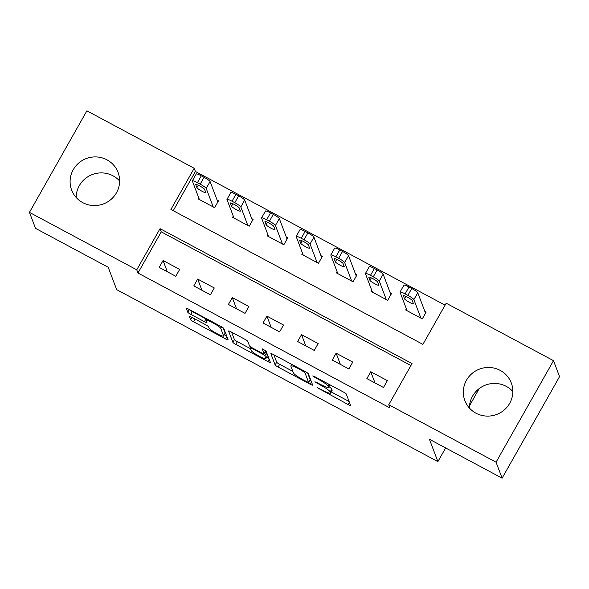 <?xml version="1.0" encoding="UTF-8"?>
<svg xmlns="http://www.w3.org/2000/svg" width="589" height="589" viewBox="0 0 589 589"><rect width="100%" height="100%" fill="white"/><g stroke="black" fill="none" stroke-linecap="round" stroke-linejoin="round"><path stroke-width="0.88" d="M317.14 387.606L348.084 404.525A3.122 0.434 -150.5 0 0 350.565 405.438A3.122 0.434 -150.5 0 0 350.565 405.357L346.288 394.063A3.122 0.434 -150.5 0 0 343.328 391.979L314.452 376.518L312.715 375.937L318.524 379.397A9.998 1.392 -150.5 0 1 327.977 386.06L328.338 387.002A9.998 1.392 -150.5 0 1 328.345 387.267A9.998 1.392 -150.5 0 1 320.401 384.352L314.924 381.775L320.733 385.228A9.998 1.392 -150.5 0 1 330.193 391.899L330.547 392.834A9.998 1.392 -150.5 0 1 330.554 393.106A9.998 1.392 -150.5 0 1 322.61 390.19L317.14 387.606M76.158 197.462A24.834 24.252 159.2 0 1 113.029 175.816A24.834 24.252 159.2 0 1 119.626 180.992M106.977 159.833A24.834 24.252 159.2 0 1 118.087 172.444A24.834 24.252 159.2 0 1 110.953 199.487A24.834 24.252 159.2 0 1 82.754 202.645A24.834 24.252 159.2 0 1 71.637 190.041A24.834 24.252 159.2 0 1 78.779 162.991A24.834 24.252 159.2 0 1 106.977 159.833M469.374 408.008A24.834 24.252 159.2 0 1 506.245 386.355A24.834 24.252 159.2 0 1 512.842 391.538M500.194 370.378A24.834 24.252 159.2 0 1 511.304 382.983A24.834 24.252 159.2 0 1 504.169 410.025A24.834 24.252 159.2 0 1 475.971 413.184A24.834 24.252 159.2 0 1 464.861 400.579A24.834 24.252 159.2 0 1 471.995 373.536A24.834 24.252 159.2 0 1 500.194 370.378M191.889 317.368A3.122 0.434 -150.5 0 0 189.4 316.455A3.122 0.434 -150.5 0 0 189.408 316.543L190.608 319.709A3.122 0.434 -150.5 0 0 193.56 321.793L225.631 338.962A3.122 0.434 -150.5 0 0 228.12 339.875A3.122 0.434 -150.5 0 0 228.112 339.794L223.835 328.5A3.122 0.434 -150.5 0 0 220.882 326.416L188.804 309.247A3.122 0.434 -150.5 0 0 186.323 308.334A3.122 0.434 -150.5 0 0 186.33 308.415L187.773 312.244A3.122 0.434 -150.5 0 0 190.733 314.327L204.457 321.675A3.122 0.434 -150.5 0 0 206.938 322.588A3.122 0.434 -150.5 0 0 206.938 322.5L206.224 320.607A8.356 1.163 -150.5 0 1 206.216 320.379A8.356 1.163 -150.5 0 1 213.461 323.147A8.356 1.163 -150.5 0 1 220.765 328.39L223.577 335.826A8.356 1.163 -150.5 0 1 223.584 336.047A8.356 1.163 -150.5 0 1 216.34 333.286A8.356 1.163 -150.5 0 1 209.036 328.036L208.565 326.799A3.122 0.434 -150.5 0 0 205.613 324.716L191.889 317.368M553.498 360.659L559.55 376.636L502.108 478.172L429.418 439.254L437.892 461.621L116.666 289.633L108.192 267.259L35.502 228.341L29.45 212.364L86.892 110.828L194.201 168.285L170.913 209.441L422.902 344.366L446.19 303.202L553.498 360.659L496.048 462.196L388.747 404.739L412.035 363.575L160.046 228.65L136.751 269.814L29.45 212.364M502.108 478.172L496.048 462.196M410.931 365.533L161.253 231.852L137.966 273.009L389.955 407.934L388.747 404.739M137.966 273.009L136.751 269.814M275.137 364.966A3.122 0.434 -150.5 0 0 278.096 367.05L310.167 384.227A3.122 0.434 -150.5 0 0 312.649 385.14A3.122 0.434 -150.5 0 0 312.649 385.051L308.371 373.757A3.122 0.434 -150.5 0 0 305.411 371.681L273.34 354.504A3.122 0.434 -150.5 0 0 270.859 353.591A3.122 0.434 -150.5 0 0 270.859 353.68L275.137 364.966L276.69 362.228A3.122 0.434 -150.5 0 0 279.65 364.311L292.836 371.372M267.899 361.594L235.828 344.425A3.122 0.434 -150.5 0 1 232.869 342.342L228.591 331.047A3.122 0.434 -150.5 0 1 228.591 330.966A3.122 0.434 -150.5 0 1 231.072 331.872L244.803 339.227A3.122 0.434 -150.5 0 1 247.755 341.303L249.493 345.883A3.122 0.434 -150.5 0 0 252.445 347.966L261.553 352.848A3.122 0.434 -150.5 0 0 264.034 353.753A3.122 0.434 -150.5 0 0 264.034 353.672L262.223 348.843L266.029 350.941L270.38 362.426A3.122 0.434 -150.5 0 1 270.38 362.507A3.122 0.434 -150.5 0 1 267.899 361.594L269.202 359.305M387.371 380.627L370.753 371.733L366.873 378.594L383.483 387.488L387.371 380.627M352.752 362.095L336.135 353.194L332.255 360.056L348.872 368.957L352.752 362.095M318.141 343.556L301.524 334.662L297.644 341.524L314.261 350.418L318.141 343.556M283.523 325.025L266.913 316.131L263.025 322.993L279.642 331.887L283.523 325.025M248.911 306.494L232.294 297.6L228.414 304.454L245.031 313.355L248.911 306.494M214.293 287.962L197.683 279.061L193.803 285.923L210.413 294.817L214.293 287.962M179.682 269.423L163.065 260.529L159.185 267.391L175.802 276.285L179.682 269.423M445.085 305.161L195.408 171.48L173.225 210.685M406.344 308.82L405.688 309.983L422.298 318.885L426.186 312.023L424.794 311.279M371.733 290.289L371.07 291.452L387.687 300.346L391.567 293.491L390.183 292.748M337.122 271.75L336.459 272.921L353.069 281.814L356.956 274.953L355.572 274.216M302.503 253.218L301.84 254.389L318.458 263.283L322.338 256.421L320.953 255.678M267.892 234.687L267.229 235.85L283.846 244.752L287.726 237.89L286.342 237.146M233.273 216.148L232.611 217.319L249.228 226.213L253.108 219.358L251.724 218.615M198.662 197.617L198 198.787L214.617 207.681L218.497 200.82L217.113 200.083M437.892 461.621L445.63 447.934M469.492 405.769L479.218 388.571M195.408 171.48L194.201 168.285M161.253 231.852L160.046 228.65M370.753 371.733L375.002 382.946M336.135 353.194L340.39 364.414M301.524 334.662L305.772 345.876M266.913 316.131L271.161 327.344M232.294 297.6L236.542 308.813M197.683 279.061L201.931 290.274M163.065 260.529L167.313 271.743M330.554 393.106L332.108 390.36A9.998 1.392 -150.5 0 0 332.1 390.095L330.547 392.834M328.795 386.465A9.998 1.392 -150.5 0 1 331.747 389.152L332.1 390.095M331.224 391.921L349.1 401.499M273.878 354.792L276.69 362.228M309.704 380.398L311.183 381.193M306.847 381.746L308.584 382.327L304.822 372.41L298.814 368.847A9.998 1.392 -150.5 0 0 290.87 365.931A9.998 1.392 -150.5 0 0 290.878 366.196L293.447 372.97A9.998 1.392 -150.5 0 0 302.901 379.633L306.847 381.746M310.086 379.669L308.584 382.327M307.672 373.087L310.131 379.581M268.923 358.568L266.589 357.317M250.575 348.74L237.382 341.679L235.828 344.425M231.61 332.159L234.422 339.595A3.122 0.434 -150.5 0 0 237.382 341.679M265.514 351.051A3.122 0.434 -150.5 0 0 265.587 351.015A3.122 0.434 -150.5 0 0 265.587 350.926L265.359 350.337M251.289 350.639A8.356 1.163 -150.5 0 0 258.593 355.881A8.356 1.163 -150.5 0 0 265.838 358.649A8.356 1.163 -150.5 0 0 265.83 358.421L264.844 355.808A3.122 0.434 -150.5 0 0 261.884 353.724L252.777 348.85A3.122 0.434 -150.5 0 0 250.296 347.937A3.122 0.434 -150.5 0 0 250.296 348.018L251.289 350.639M265.838 358.649L267.391 355.903A8.356 1.163 -150.5 0 0 267.384 355.682L265.83 358.421M265.065 351.942A3.122 0.434 -150.5 0 1 266.39 353.061L267.384 355.682M223.584 336.047L225.138 333.308A8.356 1.163 -150.5 0 0 225.131 333.079L223.577 335.826M223.143 327.823L225.131 333.079M187.773 312.244L189.319 309.519A3.122 0.434 -150.5 0 0 192.286 311.581L206.01 318.929A3.122 0.434 -150.5 0 0 206.805 319.334M224.35 334.699L226.655 335.936M425.523 313.193L417.778 292.748A6.369 0.883 29.5 0 0 411.755 288.5L408.98 287.02A6.369 0.883 29.5 0 0 403.921 285.164L400.041 292.026A6.369 0.883 -150.5 0 0 400.049 292.196L407.073 310.727M400.041 292.026A6.369 0.883 -150.5 0 1 405.099 293.882L407.868 295.361A6.369 0.883 -150.5 0 1 413.89 299.61L420.914 318.141M403.413 295.825L404.577 298.895A5.095 0.707 -150.5 0 0 409.024 302.091A5.095 0.707 -150.5 0 0 413.441 303.777A5.095 0.707 -150.5 0 0 413.434 303.644L412.271 300.574A5.095 0.707 -150.5 0 0 407.824 297.379A5.095 0.707 -150.5 0 0 403.406 295.693A5.095 0.707 -150.5 0 0 403.413 295.825L403.524 295.626M390.905 294.655L383.159 274.209A6.369 0.883 29.5 0 0 377.137 269.968L374.368 268.488A6.369 0.883 29.5 0 0 369.31 266.626L365.43 273.487A6.369 0.883 -150.5 0 0 365.43 273.657L372.454 292.196M365.43 273.487A6.369 0.883 -150.5 0 1 370.488 275.35L373.257 276.83A6.369 0.883 -150.5 0 1 379.279 281.071L386.303 299.61M368.795 277.294L369.958 280.364A5.095 0.707 -150.5 0 0 374.413 283.559A5.095 0.707 -150.5 0 0 378.823 285.245A5.095 0.707 -150.5 0 0 378.823 285.105L377.659 282.043A5.095 0.707 -150.5 0 0 373.205 278.847A5.095 0.707 -150.5 0 0 368.795 277.161A5.095 0.707 -150.5 0 0 368.795 277.294L368.913 277.088M356.293 276.123L348.548 255.678A6.369 0.883 29.5 0 0 342.526 251.437L339.757 249.95A6.369 0.883 29.5 0 0 334.699 248.094L330.812 254.956A6.369 0.883 -150.5 0 0 330.819 255.125L337.843 273.664M330.812 254.956A6.369 0.883 -150.5 0 1 335.87 256.811L338.646 258.299A6.369 0.883 -150.5 0 1 344.668 262.539L351.685 281.078M334.184 258.762L335.347 261.833A5.095 0.707 -150.5 0 0 339.794 265.028A5.095 0.707 -150.5 0 0 344.212 266.707A5.095 0.707 -150.5 0 0 344.204 266.574L343.041 263.504A5.095 0.707 -150.5 0 0 338.594 260.309A5.095 0.707 -150.5 0 0 334.177 258.623A5.095 0.707 -150.5 0 0 334.184 258.762L334.302 258.556M321.675 257.592L313.93 237.146A6.369 0.883 29.5 0 0 307.907 232.905L305.139 231.418A6.369 0.883 29.5 0 0 300.081 229.563L296.201 236.425A6.369 0.883 -150.5 0 0 296.208 236.594L303.225 255.125M296.201 236.425A6.369 0.883 -150.5 0 1 301.259 238.28L304.027 239.76A6.369 0.883 -150.5 0 1 310.05 244.008L317.073 262.539M299.565 240.231L300.729 243.294A5.095 0.707 -150.5 0 0 305.183 246.489A5.095 0.707 -150.5 0 0 309.593 248.175A5.095 0.707 -150.5 0 0 309.593 248.043L308.43 244.972A5.095 0.707 -150.5 0 0 303.983 241.777A5.095 0.707 -150.5 0 0 299.565 240.091A5.095 0.707 -150.5 0 0 299.565 240.231L299.683 240.025M287.064 239.06L279.319 218.615A6.369 0.883 29.5 0 0 273.296 214.367L270.528 212.887A6.369 0.883 29.5 0 0 265.47 211.031L261.59 217.886A6.369 0.883 -150.5 0 0 261.59 218.063L268.613 236.594M261.59 217.886A6.369 0.883 -150.5 0 1 266.648 219.749L269.416 221.228A6.369 0.883 -150.5 0 1 275.438 225.469L282.462 244.008M264.954 221.692L266.118 224.762A5.095 0.707 -150.5 0 0 270.565 227.958A5.095 0.707 -150.5 0 0 274.982 229.644A5.095 0.707 -150.5 0 0 274.975 229.504L273.819 226.441A5.095 0.707 -150.5 0 0 269.364 223.246A5.095 0.707 -150.5 0 0 264.954 221.56A5.095 0.707 -150.5 0 0 264.954 221.692L265.072 221.493M252.453 220.522L244.7 200.076A6.369 0.883 29.5 0 0 238.678 195.835L235.909 194.355A6.369 0.883 29.5 0 0 230.851 192.493L226.971 199.354A6.369 0.883 -150.5 0 0 226.979 199.524L234.002 218.063M226.971 199.354A6.369 0.883 -150.5 0 1 232.029 201.21L234.797 202.697A6.369 0.883 -150.5 0 1 240.82 206.938L247.844 225.477M230.343 203.161L231.499 206.231A5.095 0.707 -150.5 0 0 235.953 209.426A5.095 0.707 -150.5 0 0 240.364 211.112A5.095 0.707 -150.5 0 0 240.364 210.972L239.2 207.902A5.095 0.707 -150.5 0 0 234.753 204.714A5.095 0.707 -150.5 0 0 230.336 203.028A5.095 0.707 -150.5 0 0 230.343 203.161L230.454 202.955M217.834 201.99L210.089 181.545A6.369 0.883 29.5 0 0 204.066 177.304L201.298 175.816A6.369 0.883 29.5 0 0 196.24 173.961L192.36 180.823A6.369 0.883 -150.5 0 0 192.36 180.992L199.384 199.531M192.36 180.823A6.369 0.883 -150.5 0 1 197.418 182.678L200.186 184.166A6.369 0.883 -150.5 0 1 206.209 188.406L213.233 206.938M195.725 184.629L196.888 187.692A5.095 0.707 -150.5 0 0 201.335 190.888A5.095 0.707 -150.5 0 0 205.752 192.574A5.095 0.707 -150.5 0 0 205.752 192.441L204.589 189.371A5.095 0.707 -150.5 0 0 200.135 186.176A5.095 0.707 -150.5 0 0 195.725 184.49A5.095 0.707 -150.5 0 0 195.725 184.629L195.843 184.423M319.51 388.526L319.209 389.064M315.086 376.857L314.784 377.394M317.302 382.695L316.992 383.233M331.747 389.152L330.193 391.899M321.034 384.691L320.733 385.228M329.663 384.661L328.338 387.002M328.979 384.293L327.977 386.06M318.826 378.86L318.524 379.397M349.38 402.235L348.084 404.525M311.463 381.93L310.167 384.227M279.65 364.311L278.096 367.05M305.279 371.607L304.822 372.41M303.063 370.415L302.753 370.952M299.116 368.309L298.814 368.847M234.422 339.595L232.869 342.342M265.587 350.926L264.034 353.672M266.39 353.061L264.844 355.808M262.193 353.172L261.884 353.724M253.086 348.313L252.777 348.85M221.641 326.843L220.765 328.39M206.01 318.929L204.457 321.675M192.286 311.581L190.733 314.327M226.934 336.672L225.631 338.962M195.092 319.083L193.56 321.793M191.918 317.383L190.608 319.709M413.89 299.61L417.778 292.748M407.868 295.361L411.755 288.5M405.099 293.882L408.98 287.02M405.968 296.429L404.577 298.895M379.279 281.071L383.159 274.209M373.257 276.83L377.137 269.968M370.488 275.35L374.368 268.488M371.357 277.898L369.958 280.364M344.668 262.539L348.548 255.678M338.646 258.299L342.526 251.437M335.87 256.811L339.757 249.95M336.739 259.366L335.347 261.833M310.05 244.008L313.93 237.146M304.027 239.76L307.907 232.905M301.259 238.28L305.139 231.418M302.128 240.827L300.729 243.294M275.438 225.469L279.319 218.615M269.416 221.228L273.296 214.367M266.648 219.749L270.528 212.887M267.509 222.296L266.118 224.762M240.82 206.938L244.7 200.076M234.797 202.697L238.678 195.835M232.029 201.21L235.909 194.355M232.898 203.765L231.499 206.231M206.209 188.406L210.089 181.545M200.186 184.166L204.066 177.304M197.418 182.678L201.298 175.816M198.279 185.233L196.888 187.692M329.781 384.727L328.345 387.267M310.138 379.64L308.584 382.386M291.754 364.363L290.87 365.931M265.587 351.015L264.034 353.753M250.826 347.009L250.296 347.937M207.004 318.988L206.216 320.379"/></g></svg>
